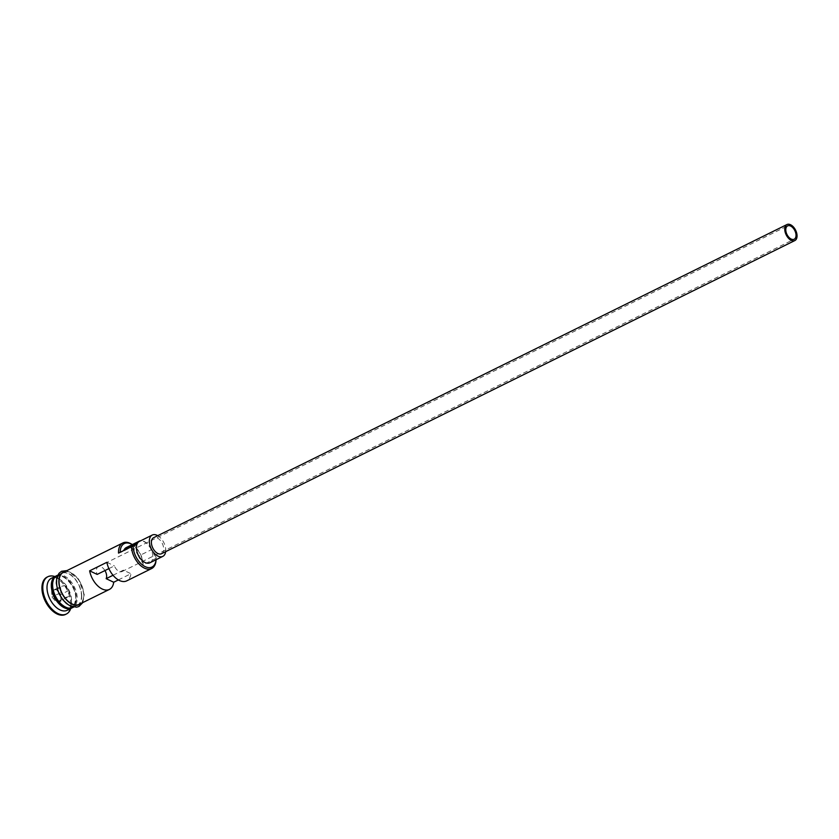 <?xml version="1.0" encoding="UTF-8"?>
<svg xmlns="http://www.w3.org/2000/svg" width="839" height="839" viewBox="0 0 839 839"><rect width="100%" height="100%" fill="white"/><g stroke="black" fill="none" stroke-linecap="round" stroke-linejoin="round"><path stroke-width="0.63" stroke-dasharray="4.2 3.15" d="M156.075 559.152L156.054 559.728A16.654 9.816 63.7 0 0 156.075 559.152A16.654 9.816 63.7 0 0 156.075 557.547A16.654 9.816 63.7 0 0 156.044 557.012L156.033 558.365A17.85 10.519 -116.3 0 1 156.033 560.085M104.948 570.562A7.436 4.384 63.7 0 0 98.226 566.745A7.436 4.384 63.7 0 0 96.401 570.992A7.436 4.384 63.7 0 0 97.177 574.411M161.487 553.719A8.925 5.254 63.7 0 0 163.678 548.633A8.925 5.254 63.7 0 0 159.976 540.043A8.925 5.254 63.7 0 0 153.579 537.715M165.65 551.663A11.893 7.006 63.7 0 0 165.723 549.597A11.893 7.006 63.7 0 0 157.732 535.67M149.887 562.78A11.893 7.006 63.7 0 0 152.803 555.995A11.893 7.006 63.7 0 0 147.863 544.553A11.893 7.006 63.7 0 0 139.337 541.449M56.36 575.879A17.85 10.519 -116.3 0 1 68.871 581.249A17.85 10.519 -116.3 0 1 75.888 597.987A17.85 10.519 -116.3 0 1 72.144 607.803M56.989 575.523A17.85 10.519 -116.3 0 1 69.773 580.179A17.85 10.519 -116.3 0 1 77.188 597.347A17.85 10.519 -116.3 0 1 72.804 607.52M51.389 578.291A17.85 10.519 -116.3 0 1 60.754 579.948A17.85 10.519 -116.3 0 1 71.588 600.116A17.85 10.519 -116.3 0 1 71.588 601.836A17.85 10.519 -116.3 0 1 67.204 610.289M54.902 576.561A20.818 12.27 -116.3 0 1 58.845 578.616A20.818 12.27 -116.3 0 1 71.472 602.15A20.818 12.27 -116.3 0 1 71.472 604.164A20.818 12.27 -116.3 0 1 70.717 608.558M118.383 579.927L130.936 573.719A17.85 10.519 -116.3 0 1 126.668 580.892M63.449 572.324A17.85 10.519 -116.3 0 1 76.234 576.991A17.85 10.519 -116.3 0 1 83.648 594.148A17.85 10.519 -116.3 0 1 79.275 604.321M156.033 558.365L143.102 564.752L143.112 563.399A16.654 9.816 63.7 0 0 133.044 545.109A16.654 9.816 63.7 0 0 132.268 544.605M81.488 595.218A17.85 10.519 -116.3 0 1 77.115 605.391A17.85 10.519 -116.3 0 1 64.33 600.734A17.85 10.519 -116.3 0 1 56.926 583.566A17.85 10.519 -116.3 0 1 61.299 573.394A17.85 10.519 -116.3 0 1 74.084 578.05A17.85 10.519 -116.3 0 1 81.488 595.218M47.057 577.117A20.818 12.27 -116.3 0 1 61.971 582.549A20.818 12.27 -116.3 0 1 70.612 602.58A20.818 12.27 -116.3 0 1 65.515 614.452M108.892 568.611L114.408 565.885A7.436 4.384 63.7 0 0 122.054 571.558A7.436 4.384 63.7 0 0 123.385 570.142L130.936 573.719M106.868 562.308L114.408 565.885M156.044 557.012A17.85 10.519 63.7 0 1 151.408 549.702L138.487 556.089A17.85 10.519 63.7 0 0 143.112 563.399M120.197 552.282A16.654 9.816 63.7 0 0 120.197 552.534A17.85 10.519 63.7 0 0 121.54 552.052A17.85 10.519 63.7 0 0 123.343 550.73M138.487 556.089A12.197 7.184 63.7 0 0 126.28 547.573M51.63 590.341L51.924 596.949L56.58 602.392L60.932 601.227L60.639 594.61L55.982 589.177L51.63 590.341L56.444 589.565L60.67 594.505L60.943 600.514L56.989 601.584L52.752 596.634L52.479 590.625L60.67 586.576L64.624 585.517L56.444 589.565L55.982 589.177M132.279 544.584A17.85 10.519 -116.3 0 1 143.102 564.752M120.197 552.534L118.54 553.1M151.408 549.702A12.197 7.184 63.7 0 0 140.753 540.746M123.385 570.142L113.034 575.26M64.624 585.517L68.861 590.457L69.134 596.466L60.943 600.514L60.932 601.227M69.134 596.466L65.169 597.536L56.58 602.392M68.861 590.457L60.639 594.61M65.169 597.536L60.943 592.586L51.924 596.949M60.943 592.586L60.67 586.576M68.326 608.034A17.252 10.162 63.7 0 0 71.682 607.415A17.252 10.162 63.7 0 0 75.909 597.578A17.252 10.162 63.7 0 0 68.756 580.987A17.252 10.162 63.7 0 0 56.391 576.487A17.252 10.162 63.7 0 0 53.853 578.774M52.605 584.206A17.252 10.162 -116.3 0 1 56.821 576.267A17.252 10.162 -116.3 0 1 69.186 580.777A17.252 10.162 -116.3 0 1 76.339 597.368A17.252 10.162 -116.3 0 1 72.112 607.195A17.252 10.162 -116.3 0 1 63.25 605.737M81.005 603.472A18.143 10.687 63.7 0 0 83.848 594.243A18.143 10.687 63.7 0 0 65.18 571.474M81.698 595.312A18.143 10.687 -116.3 0 1 69.931 605.265A18.143 10.687 -116.3 0 1 56.716 583.472A18.143 10.687 -116.3 0 1 68.483 573.519A18.143 10.687 -116.3 0 1 81.698 595.312M98.226 566.745L787.611 225.89M75.73 597.798C75.762 585.664 62.275 572.219 56.391 576.487L56.821 576.267C54.095 577.589 52.752 580.798 52.773 585.884C52.742 598.102 66.354 611.495 72.112 607.195L71.682 607.415C73.454 607.992 74.807 604.783 75.73 597.798M71.588 601.836L71.472 604.164M77.115 605.391L73.591 607.132M82.799 602.58L84.257 594.715L78.593 579.099L66.973 570.583M61.299 573.394L57.776 575.135M60.754 579.948L58.845 578.616M134.471 545.665L121.54 552.052M133.044 545.109L132.3 544.595M122.054 571.558L794.208 239.22"/><path stroke-width="1.26" d="M131.461 546.713L133.128 546.147A16.654 9.816 63.7 0 0 133.139 546.671A16.654 9.816 63.7 0 0 144.381 566.22A16.654 9.816 63.7 0 0 156.044 559.728L156.033 560.085A17.85 10.519 -116.3 0 1 151.66 568.538A17.85 10.519 -116.3 0 1 138.875 563.881A17.85 10.519 -116.3 0 1 131.461 546.713L118.54 553.1A17.85 10.519 -116.3 0 1 122.914 542.927A17.85 10.519 -116.3 0 1 132.279 544.584L132.3 544.595M796.022 234.983A7.436 4.384 63.7 0 0 792.939 227.83A7.436 4.384 63.7 0 0 787.611 225.89A7.436 4.384 63.7 0 0 785.786 230.127A7.436 4.384 63.7 0 0 788.88 237.28A7.436 4.384 63.7 0 0 794.208 239.22A7.436 4.384 63.7 0 0 796.022 234.983M113.034 575.26L106.154 578.669A7.436 4.384 63.7 0 0 106.637 575.837A7.436 4.384 63.7 0 0 104.948 570.562M784.769 229.645A8.925 5.254 63.7 0 0 788.471 238.224A8.925 5.254 63.7 0 0 794.858 240.552A8.925 5.254 63.7 0 0 797.05 235.465A8.925 5.254 63.7 0 0 793.348 226.887A8.925 5.254 63.7 0 0 786.951 224.548A8.925 5.254 63.7 0 0 784.769 229.645M786.951 224.548L153.579 537.715A8.925 5.254 63.7 0 0 151.398 542.812A8.925 5.254 63.7 0 0 155.1 551.391A8.925 5.254 63.7 0 0 161.487 553.719L794.858 240.552M157.732 535.67A11.893 7.006 63.7 0 0 152.258 535.051A11.893 7.006 63.7 0 0 149.342 541.837A11.893 7.006 63.7 0 0 154.282 553.279A11.893 7.006 63.7 0 0 162.808 556.383A11.893 7.006 63.7 0 0 165.65 551.663M152.258 535.051L139.337 541.449A11.893 7.006 63.7 0 0 136.421 548.224A11.893 7.006 63.7 0 0 141.361 559.676A11.893 7.006 63.7 0 0 149.887 562.78L162.808 556.383M72.144 607.803A17.85 10.519 -116.3 0 1 71.514 608.16A17.85 10.519 -116.3 0 1 58.73 603.503A17.85 10.519 -116.3 0 1 51.326 586.335A17.85 10.519 -116.3 0 1 55.699 576.162A17.85 10.519 -116.3 0 1 56.36 575.879M73.591 607.132L72.804 607.52A17.85 10.519 -116.3 0 1 60.02 602.863A17.85 10.519 -116.3 0 1 52.616 585.695A17.85 10.519 -116.3 0 1 56.989 575.523L57.776 575.135M71.514 608.16L67.204 610.289A17.85 10.519 -116.3 0 1 54.42 605.632A17.85 10.519 -116.3 0 1 47.015 588.464A17.85 10.519 -116.3 0 1 51.389 578.291L55.699 576.162M70.717 608.558A20.818 12.27 -116.3 0 1 66.375 614.022A20.818 12.27 -116.3 0 1 51.452 608.59A20.818 12.27 -116.3 0 1 42.81 588.559A20.818 12.27 -116.3 0 1 47.917 576.697A20.818 12.27 -116.3 0 1 54.902 576.561M151.66 568.538L126.668 580.892A17.85 10.519 -116.3 0 1 106.868 562.308L89.626 570.835A17.85 10.519 63.7 0 0 109.437 589.408A17.85 10.519 63.7 0 0 113.705 582.245L118.383 579.927M109.437 589.408L79.275 604.321A17.85 10.519 -116.3 0 1 66.491 599.665A17.85 10.519 -116.3 0 1 59.076 582.507A17.85 10.519 -116.3 0 1 63.449 572.324L122.914 542.927M66.375 614.022L65.515 614.452A20.818 12.27 -116.3 0 1 50.592 609.009A20.818 12.27 -116.3 0 1 41.95 588.988A20.818 12.27 -116.3 0 1 47.057 577.117L47.917 576.697M89.626 570.835L97.177 574.411L108.892 568.611M132.268 544.605A16.654 9.816 63.7 0 0 120.197 552.282M123.343 550.73A17.85 10.519 63.7 0 0 124.361 549.388A12.197 7.184 63.7 0 1 126.28 547.573L139.201 541.176A12.197 7.184 63.7 0 0 137.281 543.001L124.361 549.388M133.128 546.147A17.85 10.519 63.7 0 0 134.471 545.665A17.85 10.519 63.7 0 0 137.281 543.001M140.753 540.746A12.197 7.184 63.7 0 0 139.201 541.176M106.154 578.669L113.705 582.245M53.853 578.774A17.252 10.162 63.7 0 0 52.165 586.314A17.252 10.162 63.7 0 0 68.326 608.034M63.25 605.737A17.252 10.162 -116.3 0 1 52.595 586.104A17.252 10.162 -116.3 0 1 52.605 584.206M65.18 571.474A18.143 10.687 63.7 0 0 58.877 582.402A18.143 10.687 63.7 0 0 67.466 600.934A18.143 10.687 63.7 0 0 81.005 603.472M66.973 570.583L61.572 571.265L58.961 573.352L56.685 578.228L56.307 583.011L57.608 589.922L59.401 594.327L62.852 599.78L66.323 603.409L70.549 606.157L76.653 607.184L79.023 606.44L82.799 602.58"/></g></svg>
